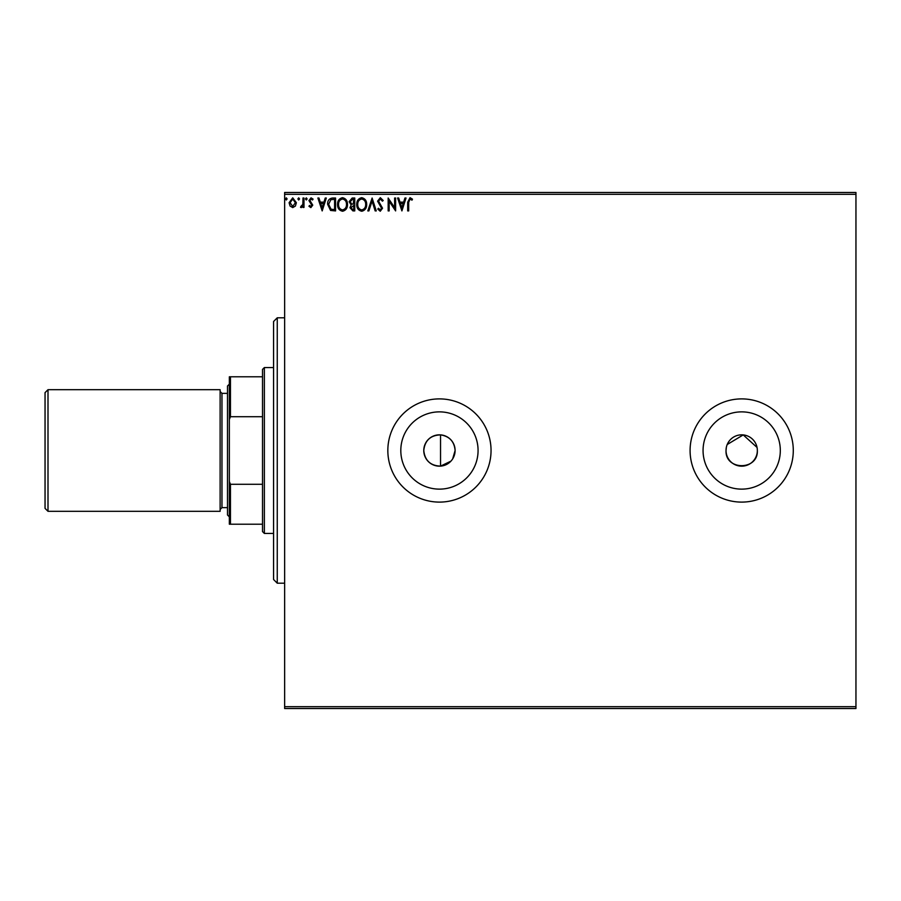 <?xml version="1.0" encoding="UTF-8"?>
<svg xmlns="http://www.w3.org/2000/svg" width="901" height="901" viewBox="0 0 901 901"><rect width="100%" height="100%" fill="white"/><g stroke="black" fill="none" stroke-linecap="round" stroke-linejoin="round"><path stroke-width="1.35" d="M452.685 458.857L455.106 450.5C454.329 441.501 449.475 436.287 440.544 434.879C430.464 435.262 424.867 440.465 423.774 450.5C424.867 460.524 430.453 465.738 440.544 466.121L450.905 461.177M423.774 450.5A15.666 15.666 0 0 0 439.44 466.166A15.666 15.666 0 0 0 455.106 450.5A15.666 15.666 0 0 0 439.44 434.834A15.666 15.666 0 0 0 423.774 450.5M726.33 447.437L726.026 450.5A15.666 15.666 0 0 0 741.692 466.166A15.666 15.666 0 0 0 757.347 450.5A15.666 15.666 0 0 0 741.692 434.834A15.666 15.666 0 0 0 726.026 450.5C725.046 470.682 758.293 470.75 757.347 450.5M400.81 450.5A38.63 38.63 0 0 0 439.44 489.13A38.63 38.63 0 0 0 478.071 450.5A38.63 38.63 0 0 0 439.44 411.87A38.63 38.63 0 0 0 400.81 450.5M703.062 450.5A38.63 38.63 0 0 0 741.692 489.13A38.63 38.63 0 0 0 780.311 450.5A38.63 38.63 0 0 0 741.692 411.87A38.63 38.63 0 0 0 703.062 450.5M690.087 450.5A51.605 51.605 0 0 0 741.692 502.105A51.605 51.605 0 0 0 793.285 450.5A51.605 51.605 0 0 0 741.692 398.895A51.605 51.605 0 0 0 690.087 450.5M387.835 450.5A51.605 51.605 0 0 0 439.44 502.105A51.605 51.605 0 0 0 491.045 450.5A51.605 51.605 0 0 0 439.44 398.895A51.605 51.605 0 0 0 387.835 450.5M855.95 708.513L284.637 708.513L284.637 706.666L855.95 706.666L855.95 708.513M855.95 194.334L284.637 194.334L284.637 192.487L855.95 192.487L855.95 706.666M295.415 206.047L292.735 207.613L290.066 206.059L289.097 202.702L292.735 197.848L296.373 202.702L295.415 206.047M303.986 198.017L303.986 207.444L302.995 207.444L302.995 206.059L301.272 207.613L300.517 207.286L300.99 206.284L302.837 204.414L302.995 198.017L303.986 198.017M310.856 207.613L308.942 206.261L309.527 205.462L310.8 206.453L311.757 205.18L308.942 200.574L311.036 197.848L313.086 199.121L312.512 199.999L311.149 199.008L309.944 200.529L312.748 205.135L310.856 207.613M332.582 198.017L335.577 198.017L335.577 210.913L330.554 210.451L327.637 204.302C327.491 200.574 329.135 198.479 332.582 198.017M354.757 198.017L354.757 210.913L352.933 210.913L349.96 207.714L351.176 204.977L349.137 201.678L352.178 198.017L354.757 198.017M372.124 198.017L376.258 210.913L375.176 210.913L372.045 201.126L368.903 210.913L367.822 210.913L372.124 198.017M394.615 198.017L395.618 198.017L395.618 210.913L389.164 201.295L389.164 210.913L388.173 210.913L388.173 198.017L394.615 207.613L394.615 198.017M408.682 202.331L408.682 210.913L407.691 210.913L407.691 202.207L410.045 197.679L412.478 199.177L411.982 200.168L410.056 199.008L408.682 202.331M284.637 194.334L284.637 706.666M401.902 210.913L397.6 198.017L398.681 198.017L399.999 202.151L403.625 202.151L404.954 198.017L406.036 198.017L401.902 210.913M380.312 197.679L383.207 200.506L382.407 201.16L380.38 199.008L378.578 201.193L382.542 208.232L380.245 211.251L377.756 209.066L378.521 208.266L380.256 209.922L381.551 208.289L377.587 201.171L380.312 197.679M366.673 204.403C366.741 208.086 365.108 210.372 361.774 211.251C358.35 210.451 356.683 208.187 356.751 204.471C356.683 200.788 358.328 198.524 361.695 197.679C365.051 198.49 366.718 200.732 366.673 204.403M347.482 204.403C347.561 208.086 345.928 210.372 342.583 211.251C339.17 210.451 337.492 208.187 337.56 204.471C337.492 200.788 339.148 198.524 342.504 197.679C345.871 198.49 347.527 200.732 347.482 204.403M322.175 210.913L317.873 198.017L318.954 198.017L320.283 202.151L323.91 202.151L325.238 198.017L326.308 198.017L322.175 210.913M307.128 198.93L306.306 199.999L305.473 198.93L306.306 197.848L307.128 198.93M299.515 198.93L298.693 199.999L297.871 198.93L298.693 197.848L299.515 198.93M287.115 198.93L286.293 199.999L285.459 198.93L286.293 197.848L287.115 198.93M757.054 447.448L743.224 434.913L727.22 444.508M400.427 203.468L401.823 207.804L403.197 203.468L400.427 203.468M357.742 204.471C357.686 207.421 359.015 209.235 361.729 209.922C364.421 209.212 365.738 207.376 365.682 204.414C365.727 201.475 364.409 199.673 361.729 199.008C359.003 199.673 357.674 201.497 357.742 204.471M352.741 209.595L353.766 209.595L353.766 205.462L350.962 207.692L352.741 209.595M353.271 204.133L353.766 199.335L352.629 199.335L350.129 201.678L351.683 203.986L353.271 204.133M338.551 204.471C338.506 207.421 339.835 209.235 342.538 209.922C345.229 209.212 346.547 207.376 346.491 204.414C346.536 201.475 345.218 199.673 342.538 199.008C339.823 199.673 338.494 201.497 338.551 204.471M334.586 209.595L334.586 199.335L330.858 199.662L328.628 204.302L331.072 209.235L334.586 209.595M320.711 203.468L322.096 207.804L323.482 203.468L320.711 203.468M290.088 202.691L292.735 206.453L295.382 202.691L292.735 199.008L290.088 202.691M277.26 583.195L273.577 579.512L273.577 321.488L277.26 317.805L277.26 583.195L284.637 583.195M440.544 434.879L440.544 466.121M264.365 533.437L262.518 531.59L262.518 369.41L264.365 367.563L264.365 533.437L273.577 533.437M262.518 416.712L230.453 416.712L229.35 419.461L229.35 376.787L230.453 376.787L230.453 416.712M262.518 524.213L229.35 524.213L229.35 419.461M229.35 481.539L230.453 484.287L230.453 524.213M262.518 484.287L230.453 484.287M262.518 376.787L230.453 376.787M48.001 511.317L45.05 508.367L45.05 392.633L48.001 389.683L48.001 511.317L220.126 511.317L220.126 389.683L48.001 389.683M229.35 516.847L227.502 515L227.502 386L229.35 384.153M227.502 393.365L221.973 393.365L221.973 507.635L220.126 509.47M277.26 317.805L284.637 317.805M264.365 367.563L273.577 367.563M227.502 507.635L221.973 507.635M221.973 393.365L220.126 391.53"/></g></svg>
